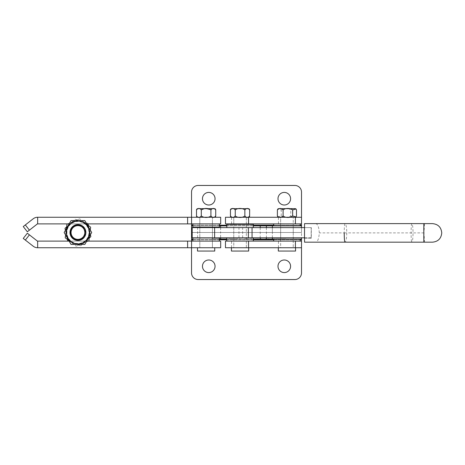 <?xml version="1.0" encoding="UTF-8"?>
<svg xmlns="http://www.w3.org/2000/svg" width="465" height="465" viewBox="0 0 465 465"><rect width="100%" height="100%" fill="white"/><g stroke="black" fill="none" stroke-linecap="round" stroke-linejoin="round"><path stroke-width="0.35" stroke-dasharray="2.33 1.74" d="M284.289 192.417A6.295 6.295 0 0 0 277.994 198.712A6.295 6.295 0 0 0 284.289 205.007A6.295 6.295 0 0 0 290.584 198.712A6.295 6.295 0 0 0 284.289 192.417M208.762 192.417A6.295 6.295 0 0 0 202.467 198.712A6.295 6.295 0 0 0 208.762 205.007A6.295 6.295 0 0 0 215.057 198.712A6.295 6.295 0 0 0 208.762 192.417M293.235 225.874L293.235 232.5L280.645 232.5L293.235 232.5L293.235 239.126L280.645 239.126L293.235 239.126L280.645 239.126L293.235 239.126L293.235 241.114L280.645 241.114L293.235 241.114L280.645 241.114L280.645 232.5L293.235 232.5L280.645 232.5L280.645 225.874L293.235 225.874L280.645 225.874L280.645 223.886L293.235 223.886L280.645 223.886L293.235 223.886L280.645 223.886L280.645 217.26L293.235 217.26L280.645 217.26L293.235 217.26L280.645 217.26L280.645 247.74L293.235 247.74L280.645 247.74L293.235 247.74L280.645 247.74L280.645 241.114L293.235 241.114L293.235 247.74L293.235 217.26L293.235 225.874L280.645 225.874L293.235 225.874M212.406 225.874L212.406 232.5L199.816 232.5L212.406 232.5L212.406 239.126L199.816 239.126L212.406 239.126L199.816 239.126L212.406 239.126L212.406 241.114L212.406 237.801L199.816 237.801L212.406 237.801L199.816 237.801L212.406 237.801L212.406 227.6L199.816 227.6L212.406 227.6L212.406 247.74L212.406 241.114L199.816 241.114L199.816 227.6L199.816 247.74L199.816 241.114L212.406 241.114L199.816 241.114L199.816 232.5L212.406 232.5L199.816 232.5L199.816 225.874L212.406 225.874L199.816 225.874L199.816 223.886L212.406 223.886L199.816 223.886L212.406 223.886L199.816 223.886L212.406 223.886L199.816 223.886L212.406 223.886L199.816 223.886L199.816 217.26L212.406 217.26L212.406 223.886L212.406 217.26L199.816 217.26L199.816 227.199L199.816 217.26L212.406 217.26L199.816 217.26L212.406 217.26L199.816 217.26L212.406 217.26L199.816 217.26L199.816 247.74L212.406 247.74L212.406 241.114L199.816 241.114L212.406 241.114L199.816 241.114L212.406 241.114L199.816 241.114L199.816 247.74L212.406 247.74L199.816 247.74L212.406 247.74L199.816 247.74L212.406 247.74L199.816 247.74L212.406 247.74L212.406 217.26L212.406 227.199L212.406 223.886L212.406 225.874L199.816 225.874L212.406 225.874M301.512 227.6L301.512 232.5L301.512 225.874L191.534 225.874L191.534 232.5L301.512 232.5L192.196 232.5L220.625 232.5L220.625 237.801M219.358 223.886L219.358 225.874L192.859 225.874L219.358 225.874L192.859 225.874L192.859 223.886L219.358 223.886L192.859 223.886M253.303 225.874L226.804 225.874M272.362 225.874L272.362 232.5L220.625 232.5L220.625 227.6M272.362 227.6L272.362 239.126M272.362 237.801L272.362 232.5L301.512 232.5L191.534 232.5L191.534 239.126L301.512 239.126L301.512 192.086A6.626 6.626 0 0 0 294.891 185.459L198.16 185.459A6.626 6.626 0 0 0 191.534 192.086L191.534 272.914A6.626 6.626 0 0 0 198.16 279.541L294.891 279.541A6.626 6.626 0 0 0 301.512 272.914L301.512 237.801M191.534 217.26L191.534 223.886M226.397 238.859L212.168 238.859L226.397 239.126M225.112 238.859L226.298 238.859L225.112 239.126M217.347 239.126L216.242 239.126M221.828 238.859L220.805 239.126M217.335 238.859L220.265 239.126M224.392 238.859L211.796 238.859L224.392 239.126M284.289 272.583A6.295 6.295 0 0 1 277.994 266.288A6.295 6.295 0 0 1 284.289 259.993A6.295 6.295 0 0 1 290.584 266.288A6.295 6.295 0 0 1 284.289 272.583M208.762 272.583A6.295 6.295 0 0 1 202.467 266.288A6.295 6.295 0 0 1 208.762 259.993A6.295 6.295 0 0 1 215.057 266.288A6.295 6.295 0 0 1 208.762 272.583M219.806 238.859L221.753 239.126L219.806 239.126M285.289 239.126L281.005 239.126L285.289 239.126M273.048 239.126L270.81 239.126M264.649 239.126L260.069 238.859L264.649 239.126M253.937 239.126L249.746 239.126M243.614 239.126L239.033 238.859L243.614 239.126M232.703 239.126L228.42 239.126L232.703 239.126M253.303 239.126L226.804 239.126M219.358 241.114L219.358 239.126L192.859 239.126L219.358 239.126L192.859 239.126L192.859 241.114L219.358 241.114L192.859 241.114M237.476 239.126L233.971 239.126M246.421 239.126L247.7 239.126M258.912 238.859L254.89 238.859L258.912 239.126M269.177 239.126L266.108 239.126M277.21 239.126L280.523 239.126L277.21 239.126M211.796 239.126L212.336 239.126L211.796 238.859M215.469 238.859L215.039 239.126L216.44 239.126L215.469 239.126M191.534 247.74L191.534 241.114M233.081 238.859L232.703 238.859L233.081 239.126M231.646 238.859L233.291 238.859L231.436 238.859L231.646 239.126M230.059 238.859L232.023 238.859L229.687 238.859L230.059 239.126M228.629 238.859L230.268 238.859L228.42 238.859L228.629 239.126M233.971 238.859L235.97 239.126M235.97 238.859L237.301 239.126M237.301 238.859L237.72 239.126M237.662 238.859L235.906 239.126M235.906 238.859L234.552 239.126M234.552 238.859L236.249 239.126M236.249 238.859L238.063 239.126M238.063 238.859L236.057 239.126M236.057 238.859L234.744 239.126M234.744 238.859L234.215 239.126M234.215 238.859L233.872 239.126M234.116 238.859L236.086 239.126M236.086 238.859L237.476 238.859M247.7 238.859L246.374 239.126M246.374 238.859L245.171 239.126M245.171 238.859L245.462 239.126M245.462 238.859L245.078 239.126M245.078 238.859L244.584 239.126M244.584 238.859L246.531 239.126M246.531 238.859L248.479 239.126M248.479 238.859L247.531 239.126M247.531 238.859L244.974 239.126M244.974 238.859L247.392 239.126M247.392 238.859L248.577 239.126M248.577 238.859L246.421 238.859M249.746 238.859L253.937 238.859M251.861 238.859L250.525 238.859L251.861 238.859M257.639 238.859L255.256 239.126L257.639 238.859M258.296 238.859L259.406 239.126L258.296 238.859M266.108 238.859L267.741 239.126M267.741 238.859L268.735 238.859L268.218 239.126M268.218 238.859L267.956 239.126L269.886 239.126M269.886 238.859L269.13 239.126M269.13 238.859L268.805 239.126M268.805 238.859L265.329 239.126M265.329 238.859L267.666 239.126M267.666 238.859L268.636 239.126M268.636 238.859L269.078 239.126M269.078 238.859L269.421 239.126M270.81 238.859L271.171 239.126L270.764 239.126M270.764 238.859L270.491 239.126L272.909 239.126M272.909 238.859L274.873 239.126M274.873 238.859L273.577 239.126M273.577 238.859L275.164 239.126M275.164 238.859L273.048 238.859M272.874 238.859L274.094 239.126L271.851 239.126L274.385 239.126L272.874 239.126M272.217 238.859L274.385 238.859L271.851 238.859L272.217 239.126M277.582 238.859L280.523 238.859L275.943 238.859L277.791 238.859L277.21 238.859L277.582 239.126M276.198 238.859L276.53 238.859L275.943 238.859L276.198 239.126M285.667 238.859L285.289 238.859L285.667 239.126M284.237 238.859L285.876 238.859L284.028 238.859L284.237 239.126M282.65 238.859L284.609 238.859L282.272 238.859L282.65 239.126M281.215 238.859L282.86 238.859L281.005 238.859L281.215 239.126M213.179 238.859L214.563 239.126M214.359 238.859L213.795 239.126M213.795 238.859L213.447 238.859M213.941 238.859L214.336 238.859L213.941 239.126M216.446 238.859L219.003 238.859L217.544 239.126M217.544 238.859L216.446 239.126M220.352 238.859L221.317 238.859L220.352 239.126M221.317 238.859L221.735 239.126L221.317 238.859M220.805 238.859L220.265 238.859M217.335 239.126L221.828 239.126M214.72 239.126L215.847 239.126L214.72 238.859M216.242 238.859L217.248 238.859M219.358 237.801L192.859 237.801L219.358 237.801M234.935 241.114L246.345 241.114L234.935 241.114M234.935 247.74L246.345 247.74L234.935 247.74M225.479 247.74L301.512 247.74M225.479 241.114L301.512 241.114M432.473 223.624L424.574 223.624L423.97 232.895L424.574 242.172L432.473 242.172M304.529 238.196L304.529 227.6L304.691 238.196L311.149 238.196L311.318 227.6L311.149 238.196M304.558 223.624L304.662 242.172L411.81 242.172C411.391 241.893 411.153 238.801 411.095 232.895L346.768 232.895C346.663 238.539 346.07 241.631 344.995 242.172M423.813 242.172L424.574 242.172M424.574 223.624L304.662 223.624M423.97 232.895L413.036 232.895C412.961 227.257 412.554 224.165 411.81 223.624C411.391 223.898 411.153 226.99 411.095 232.895L413.036 232.895C412.961 238.539 412.554 241.631 411.81 242.172M315.723 223.624C317.711 224.06 318.903 227.153 319.292 232.895C318.903 238.644 317.711 241.736 315.723 242.172M344.216 232.895L346.768 232.895C346.663 227.257 346.07 224.165 344.995 223.624C344.548 223.88 344.286 226.972 344.216 232.895L319.292 232.895M311.318 238.196L304.691 238.196M304.511 237.801L311.318 237.801L311.318 227.6L304.691 227.6M311.149 237.801L311.149 227.6L304.529 227.6L311.318 227.6L192.196 227.6M233.761 227.6L246.345 227.6L233.761 227.6L246.345 227.6L233.761 227.6L233.761 224.287L246.345 224.287L233.761 224.287L233.761 247.74L246.345 247.74L233.761 247.74L233.761 237.801L246.345 237.801L233.761 237.801L246.345 237.801L233.761 237.801L233.761 227.6M311.318 237.801L192.196 237.801M278.326 251.054L295.554 251.054M295.496 247.74L278.326 247.74L295.496 247.74M278.709 217.26L295.223 217.26L278.709 217.26M277.861 216.998L281.232 215.934C283.336 217.969 288.666 217.963 290.776 215.934L290.776 209.977C288.666 207.942 283.342 207.948 281.232 209.977L277.861 208.913M281.232 215.934L281.232 209.977M290.776 215.934C292.683 217.969 294.583 217.969 296.484 215.934M296.484 209.977C294.578 207.942 292.671 207.942 290.776 209.977M295.165 208.651L278.657 208.651M37.653 217.26L220.683 217.26L220.683 223.886L37.653 223.886A0.663 0.663 0 0 0 37.247 224.025L27.33 231.779L23.25 226.56L33.172 218.806A7.289 7.289 0 0 1 37.653 217.26L37.653 223.886M86.722 223.886L69.128 223.886M187.61 247.74L187.61 241.114L220.683 241.114L220.683 247.74L37.653 247.74A7.289 7.289 0 0 1 33.172 246.194L23.25 238.44L27.33 233.221L37.247 240.975A0.663 0.663 0 0 0 37.653 241.114L37.653 247.74M69.128 241.114L86.722 241.114M187.61 241.114L37.653 241.114M234.935 217.26L246.345 217.26L234.935 217.26M234.935 223.886L246.345 223.886L234.935 223.886M225.479 223.886L301.512 223.886M225.479 217.26L301.512 217.26M248.665 247.74L231.442 247.74L248.665 247.74M246.345 247.74L246.345 224.287L246.345 241.114L233.761 241.114L246.345 241.114L246.345 247.74M246.345 223.886L246.345 217.26L233.761 217.26L246.345 217.26L246.345 223.886M233.761 223.886L233.761 217.26L233.761 223.886M231.773 217.26L248.333 217.26L231.773 217.26M230.448 215.934C232.052 217.969 233.651 217.969 235.249 215.934C237.371 217.969 242.73 217.963 244.857 215.934L244.857 209.977C242.736 207.942 237.377 207.948 235.249 209.977C233.645 207.942 232.041 207.942 230.448 209.977M235.249 215.934L235.249 209.977M244.857 215.934C246.462 217.969 248.06 217.969 249.659 215.934M249.659 209.977C248.054 207.942 246.456 207.942 244.857 209.977M231.442 251.054L248.665 251.054M214.725 247.74L214.725 251.054L197.497 251.054L214.725 251.054L197.497 251.054L197.497 247.74L214.725 247.74L197.497 247.74M214.394 217.26L197.828 217.26L214.394 217.26A1.325 1.325 0 0 0 215.719 215.934C214.109 217.969 212.511 217.969 210.912 215.934C208.791 217.969 203.432 217.963 201.304 215.934C199.7 217.969 198.102 217.969 196.503 215.934C198.107 217.969 199.712 217.969 201.304 215.934C203.432 217.969 208.785 217.963 210.912 215.934L210.912 209.977C212.517 207.942 214.121 207.942 215.719 209.977C214.109 207.942 212.511 207.942 210.912 209.977L206.012 208.651L210.912 209.977C208.785 207.948 203.432 207.942 201.304 209.977C199.7 207.942 198.102 207.942 196.503 209.977C198.107 207.942 199.712 207.942 201.304 209.977C199.7 207.942 198.102 207.942 196.503 209.977M196.503 215.934C198.107 217.969 199.712 217.969 201.304 215.934L201.304 209.977L204.862 208.657L201.304 209.977L201.304 215.934C203.432 217.969 208.785 217.963 210.912 215.934C212.517 217.969 214.121 217.969 215.719 215.934C214.121 217.969 212.517 217.969 210.912 215.934L210.912 209.977C212.511 207.942 214.109 207.942 215.719 209.977M199.816 227.199L212.406 227.199L199.816 227.199M192.859 227.199L219.358 227.199M253.303 241.114L226.804 241.114L253.303 241.114M253.303 237.801L226.804 237.801L253.303 237.801M245.224 227.6L226.804 227.6L245.224 227.6M226.804 224.287L253.303 224.287M300.187 241.114L273.687 241.114L300.187 241.114M300.187 239.126L273.687 239.126L300.187 239.126M300.187 225.874L273.687 225.874L300.187 225.874M300.187 223.886L273.687 223.886L300.187 223.886M81.671 238.987A7.492 7.492 0 0 0 84.415 228.757A7.492 7.492 0 0 0 74.185 226.013A7.492 7.492 0 0 0 71.441 236.243A7.492 7.492 0 0 0 81.671 238.987M74.58 226.699A6.696 6.696 0 0 1 83.723 229.152A6.696 6.696 0 0 1 81.276 238.301A6.696 6.696 0 0 0 83.723 229.152A6.696 6.696 0 0 0 74.58 226.699A6.696 6.696 0 0 0 72.127 235.848A6.696 6.696 0 0 0 81.276 238.301A6.696 6.696 0 0 1 72.127 235.848A6.696 6.696 0 0 1 74.58 226.699M74.348 226.304A7.155 7.155 0 0 1 84.124 228.925A7.155 7.155 0 0 1 81.503 238.696A7.155 7.155 0 0 1 71.732 236.075A7.155 7.155 0 0 1 74.348 226.304M72.215 222.601A11.427 11.427 0 0 0 68.03 238.214A11.427 11.427 0 0 0 83.642 242.399A11.427 11.427 0 0 0 87.827 226.786A11.427 11.427 0 0 0 72.215 222.601M84.81 244.427L71.04 244.427L64.158 232.5L71.04 220.573L84.81 220.573L91.698 232.5L84.81 244.427M78.893 225.072A7.492 7.492 0 0 1 85.357 233.465A7.492 7.492 0 0 1 76.963 239.928A7.492 7.492 0 0 1 70.5 231.535A7.492 7.492 0 0 1 78.893 225.072M77.062 239.138A6.696 6.696 0 0 0 84.566 233.36A6.696 6.696 0 0 0 78.788 225.862A6.696 6.696 0 0 1 84.566 233.36A6.696 6.696 0 0 1 77.062 239.138A6.696 6.696 0 0 1 71.29 231.64A6.696 6.696 0 0 1 78.788 225.862A6.696 6.696 0 0 0 71.29 231.64A6.696 6.696 0 0 0 77.062 239.138M77.004 239.597A7.155 7.155 0 0 0 85.025 233.424A7.155 7.155 0 0 0 78.852 225.403A7.155 7.155 0 0 0 70.831 231.576A7.155 7.155 0 0 0 77.004 239.597M76.452 243.834A11.427 11.427 0 0 1 66.594 231.029A11.427 11.427 0 0 1 79.399 221.166A11.427 11.427 0 0 1 89.263 233.971A11.427 11.427 0 0 1 76.452 243.834A11.427 11.427 0 0 1 66.594 231.029A11.427 11.427 0 0 1 79.399 221.166A11.427 11.427 0 0 1 89.263 233.971A11.427 11.427 0 0 1 76.452 243.834M68.791 240.527L76.155 246.154L65.216 237.789L66.989 224.136L79.701 218.846L67.588 223.886M66.408 228.6L65.582 234.965M89.449 236.4L90.274 230.036M87.065 224.473L79.701 218.846L90.64 227.211L88.867 240.864L76.155 246.154L88.269 241.114M72.581 226.618A7.952 7.952 0 0 0 72.046 237.848A7.952 7.952 0 0 0 83.276 238.382A7.952 7.952 0 0 0 83.81 227.153A7.952 7.952 0 0 0 72.581 226.618M85.339 240.655A11.021 11.021 0 0 1 69.773 239.911A11.021 11.021 0 0 1 70.517 224.345A11.021 11.021 0 0 1 86.083 225.089A11.021 11.021 0 0 1 85.339 240.655M67.78 241.114L65.007 228.367L70.029 223.805L66.629 226.897M65.425 230.297L66.181 233.773A11.811 11.811 0 0 1 69.105 224.647M66.181 233.773L67.425 239.481M73.162 243.305L80.811 245.753L73.162 243.305A11.811 11.811 0 0 1 66.716 236.214M84.903 242.032L80.811 245.753L84.903 242.032A11.811 11.811 0 0 1 75.539 244.067M75.045 219.248L87.966 223.374L75.045 219.248L70.029 223.805L75.045 219.248M88.077 223.886L90.849 236.633L85.827 241.196L89.222 238.103M90.425 234.703L88.431 225.519M70.953 222.968A11.811 11.811 0 0 1 80.317 220.933M89.669 231.227A11.811 11.811 0 0 1 86.752 240.353M82.694 221.695A11.811 11.811 0 0 1 89.141 228.786M89.408 230.006A11.747 11.747 0 0 1 74.348 243.689A11.747 11.747 0 0 1 70.029 223.805A11.747 11.747 0 0 1 89.408 230.006M260.214 227.6L260.214 237.801M266.399 227.6L266.399 237.801M301.512 225.211L191.534 225.211M300.187 225.211L273.687 225.211M253.303 225.211L226.804 225.211M219.358 225.211L192.859 225.211M301.512 239.789L191.534 239.789M192.859 239.789L219.358 239.789M226.804 239.789L253.303 239.789M273.687 239.789L300.187 239.789M231.576 247.74L231.576 241.114M278.459 247.74L278.459 241.114M197.608 237.801L197.608 227.6M238.969 237.801L238.969 227.6M242.643 237.801L242.643 227.6M191.574 217.26L191.574 223.886M187.61 217.26L187.61 223.886M25.337 224.926L29.417 230.146M25.337 240.074L29.417 234.854M231.576 223.886L231.576 217.26M278.459 223.886L278.459 217.26"/><path stroke-width="0.7" d="M284.289 192.417A6.295 6.295 0 0 0 277.994 198.712A6.295 6.295 0 0 0 284.289 205.007A6.295 6.295 0 0 0 290.584 198.712A6.295 6.295 0 0 0 284.289 192.417M208.762 192.417A6.295 6.295 0 0 0 202.467 198.712A6.295 6.295 0 0 0 208.762 205.007A6.295 6.295 0 0 0 215.057 198.712A6.295 6.295 0 0 0 208.762 192.417M192.859 225.874L191.534 225.874L191.534 239.789L192.859 239.789M226.804 225.874L219.358 225.874M301.512 227.6L301.512 225.874L253.303 225.874M192.196 232.5L191.534 232.5L192.196 232.5M272.362 225.874L272.362 227.6M301.512 225.874L301.512 192.086A6.626 6.626 0 0 0 294.891 185.459L198.16 185.459A6.626 6.626 0 0 0 191.534 192.086L191.534 217.26M191.534 223.886L191.534 225.874M284.289 272.583A6.295 6.295 0 0 1 277.994 266.288A6.295 6.295 0 0 1 284.289 259.993A6.295 6.295 0 0 1 290.584 266.288A6.295 6.295 0 0 1 284.289 272.583M208.762 272.583A6.295 6.295 0 0 1 202.467 266.288A6.295 6.295 0 0 1 208.762 259.993A6.295 6.295 0 0 1 215.057 266.288A6.295 6.295 0 0 1 208.762 272.583M301.512 237.801L301.512 239.126L253.303 239.126M226.804 239.126L219.358 239.126M192.859 239.126L191.534 239.126M272.362 237.801L272.362 239.126M300.187 239.789L301.512 239.789L301.512 239.126M301.512 239.789L301.512 272.914A6.626 6.626 0 0 1 294.891 279.541L198.16 279.541A6.626 6.626 0 0 1 191.534 272.914L191.534 247.74M191.534 241.114L191.534 239.789M219.358 241.114L219.358 237.801M192.859 241.114L192.859 237.801M228.199 247.74L225.479 247.74L225.479 241.114L301.512 241.114L301.512 247.74L228.199 247.74M411.81 242.172L432.473 242.172C438.111 241.626 441.198 238.533 441.75 232.895C441.198 227.263 438.111 224.171 432.473 223.624L423.813 223.624L423.813 242.172L304.558 242.172L304.505 232.895L304.558 223.624L423.813 223.624M344.216 232.895C344.286 238.824 344.548 241.916 344.995 242.172M214.609 237.801L214.609 227.6L192.196 227.6L192.196 237.801L304.511 237.801M214.609 227.6L304.511 227.6M295.554 247.74L295.554 251.054L278.326 251.054L278.326 247.74M296.484 215.934L296.013 216.998L292.648 215.934C290.538 217.969 285.214 217.963 283.098 215.934C281.191 217.969 279.291 217.969 277.39 215.934L277.39 209.977C279.302 207.942 281.203 207.942 283.098 209.977C285.208 207.942 290.532 207.948 292.648 209.977L296.013 208.913L296.484 209.977L296.484 215.934M277.39 209.977L277.861 208.913L278.657 208.651L295.165 208.651M292.648 215.934L292.648 209.977M283.098 215.934L283.098 209.977M277.39 215.934L277.861 216.998L278.657 217.26M191.574 217.26L191.574 223.886L220.683 223.886L220.683 217.26L37.653 217.26A7.289 7.289 0 0 0 33.172 218.806L23.25 226.56L27.33 231.779L37.247 224.025A0.663 0.663 0 0 1 37.653 223.886L37.653 217.26M191.574 223.886L86.722 223.886M69.128 223.886L37.653 223.886M25.337 240.074L29.417 234.854L27.33 233.221L23.25 238.44L33.172 246.194A7.289 7.289 0 0 0 37.653 247.74L220.683 247.74L220.683 241.114L86.722 241.114M37.653 247.74L37.653 241.114L69.128 241.114M29.417 234.854L37.247 240.975A0.663 0.663 0 0 0 37.653 241.114M228.199 223.886L225.479 223.886L225.479 217.26L301.512 217.26L301.512 223.886L228.199 223.886M248.665 247.74L248.665 251.054L231.442 251.054L231.442 247.74M246.345 224.287L246.345 223.886M233.761 224.287L233.761 223.886M248.333 217.26A1.325 1.325 0 0 0 249.659 215.934C248.054 217.969 246.456 217.969 244.857 215.934C242.736 217.969 237.377 217.963 235.249 215.934C233.645 217.969 232.041 217.969 230.448 215.934L230.448 209.977A1.325 1.325 0 0 1 231.773 208.651L248.333 208.651L231.773 208.651M231.773 217.26A1.325 1.325 0 0 1 230.448 215.934M230.489 209.651L230.448 209.977C232.052 207.942 233.651 207.942 235.249 209.977C237.371 207.942 242.73 207.948 244.857 209.977C246.462 207.942 248.06 207.942 249.659 209.977A1.325 1.325 0 0 0 248.333 208.651M249.618 216.26L249.659 209.977M244.857 215.934L244.857 209.977M235.249 215.934L235.249 209.977M196.503 215.934A1.325 1.325 0 0 0 197.828 217.26A1.325 1.325 0 0 1 196.503 215.934L196.503 209.977A1.325 1.325 0 0 1 197.828 208.651L214.394 208.651L197.828 208.651A1.325 1.325 0 0 0 196.503 209.977C198.107 207.942 199.712 207.942 201.304 209.977C203.432 207.942 208.785 207.948 210.912 209.977C212.517 207.942 214.121 207.942 215.719 209.977A1.325 1.325 0 0 0 214.394 208.651A1.325 1.325 0 0 1 215.719 209.977L215.719 215.934C214.109 217.969 212.511 217.969 210.912 215.934L210.912 209.977L210.912 215.934C208.791 217.969 203.432 217.963 201.304 215.934L201.304 209.977L201.304 215.934C199.7 217.969 198.102 217.969 196.503 215.934L196.503 209.977M206.012 208.651L204.862 208.657L206.012 208.651M214.394 217.26A1.325 1.325 0 0 0 215.719 215.934L215.719 209.977M214.725 247.74L214.725 251.054L197.497 251.054L197.497 247.74M212.406 227.6L212.406 227.199M199.816 227.6L199.816 227.199M219.358 223.886L219.358 227.199L192.859 227.199L192.859 223.886M253.303 241.114L253.303 237.801M226.804 241.114L226.804 237.801M253.303 227.6L253.303 224.287L226.804 224.287L226.804 227.6M300.187 241.114L300.187 239.126M273.687 241.114L273.687 239.126M300.187 225.874L300.187 223.886M273.687 225.874L273.687 223.886M72.215 222.601A11.427 11.427 0 0 0 68.03 238.214A11.427 11.427 0 0 0 83.642 242.399A11.427 11.427 0 0 0 87.827 226.786A11.427 11.427 0 0 0 72.215 222.601M71.04 220.573L64.158 232.5L71.04 244.427L84.81 244.427L91.698 232.5L84.81 220.573L71.04 220.573M67.588 223.886L66.989 224.136L66.408 228.6M65.582 234.965L65.216 237.789L68.791 240.527M88.269 241.114L88.867 240.864L89.449 236.4M90.274 230.036L90.64 227.211L87.065 224.473M73.115 227.205A7.155 7.155 0 0 0 72.633 237.313A7.155 7.155 0 0 0 82.741 237.795A7.155 7.155 0 0 0 83.223 227.687A7.155 7.155 0 0 0 73.115 227.205M83.276 238.382A7.952 7.952 0 0 1 72.046 237.848A7.952 7.952 0 0 1 72.581 226.618A7.952 7.952 0 0 1 83.81 227.153A7.952 7.952 0 0 1 83.276 238.382M66.629 226.897L65.007 228.367L65.425 230.297M67.425 239.481L67.78 241.114M89.222 238.103L90.849 236.633L90.425 234.703M88.431 225.519L88.077 223.886M220.625 225.874L220.625 227.6M260.214 225.874L260.214 227.6M266.399 225.874L266.399 227.6M301.512 225.211L300.187 225.211M273.687 225.211L253.303 225.211M226.804 225.211L219.358 225.211M192.859 225.211L191.534 225.211M220.625 237.801L220.625 239.126M260.214 237.801L260.214 239.126M266.399 237.801L266.399 239.126M219.358 239.789L226.804 239.789M253.303 239.789L273.687 239.789M248.531 247.74L248.531 241.114M295.415 247.74L295.415 241.114M252.059 237.801L252.059 227.6M248.38 237.801L248.38 227.6M187.61 217.26L187.61 223.886M25.337 224.926L29.417 230.146M191.574 247.74L191.574 241.114L191.574 247.74M187.61 247.74L187.61 241.114M248.531 223.886L248.531 217.26M295.415 223.886L295.415 217.26M296.013 216.998L295.223 217.26M296.013 208.913L295.223 208.651"/></g></svg>
